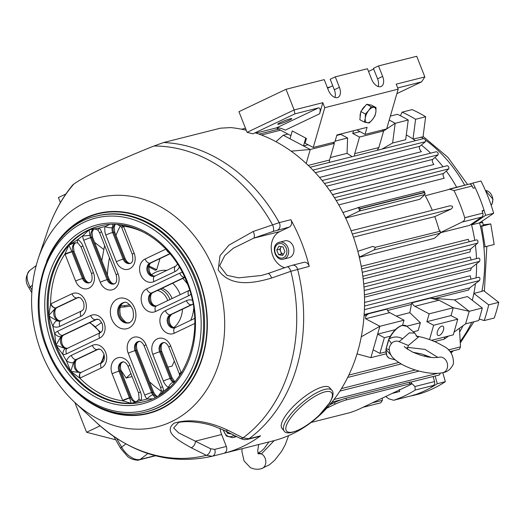 <?xml version="1.0" encoding="UTF-8"?>
<svg xmlns="http://www.w3.org/2000/svg" width="525" height="525" viewBox="0 0 525 525"><rect width="100%" height="100%" fill="white"/><g stroke="black" fill="none" stroke-linecap="round" stroke-linejoin="round"><path stroke-width="0.79" d="M74.865 402.491L86.592 432.259L100.085 425.841M86.592 432.259L115.723 439.799M283.717 259.081C275.415 261.627 270.329 245.89 278.329 242.602L284.734 240.863A8.708 6.996 75.8 0 1 293.455 246.927A8.708 6.996 75.8 0 1 290.043 257.368A8.708 6.996 75.8 0 1 288.999 257.742L283.717 259.081A8.708 6.996 75.8 0 0 284.767 258.7A8.708 6.996 75.8 0 0 288.179 248.259A8.708 6.996 75.8 0 0 279.457 242.196A8.708 6.996 75.8 0 0 278.408 242.57M281.4 246.645A4.351 3.498 75.8 0 0 280.882 247.327A4.351 3.498 75.8 0 0 280.672 251.58A4.351 3.498 75.8 0 0 283.388 254.257L281.584 253.903L279.753 249.25L281.295 246.625M284.931 251.639L282.667 255.485L278.572 254.664L276.734 250.012L278.998 246.173L283.1 246.986L284.931 251.639M281.584 253.903L278.572 254.664M279.753 249.25L276.734 250.012M291.644 265.506A5.224 4.2 75.8 0 1 292.267 265.283L303.883 262.349A5.224 4.2 75.8 0 1 308.982 265.598A5.224 4.2 75.8 0 1 309.232 266.385L290.837 271.307L271.589 278.053C255.084 282.87 230.829 288.127 218.17 269.889L220.008 255.701L228.979 245.103L253.234 231.453L279.221 222.626L290.843 219.693A5.224 4.2 75.8 0 1 291.191 220.428A5.224 4.2 75.8 0 1 289.282 227.082L272.934 231.486A5.224 2.074 -109.2 0 0 272.521 224.805A157.887 126.84 75.8 0 0 153.917 146.022C117.338 160.565 84.728 176.052 73.697 184.183L72.699 184.99C61.891 198.174 53.589 213.314 47.782 230.416A157.887 126.84 75.8 0 1 73.697 184.183M60.552 320.919A6.963 5.598 75.8 0 1 54.331 316.483A6.963 5.598 75.8 0 1 56.884 307.611L55.873 307.86A6.963 5.598 -104.2 0 0 55.683 307.958L48.753 315.459L50.951 317.336L56.982 320.768A5.224 2.638 113.7 0 0 52.894 326.366L48.753 315.459L50.617 303.955A88.817 71.354 75.8 0 1 64.956 253.982L68.926 245.162L77.805 239.564A88.817 71.354 75.8 0 1 82.714 235.843L89.086 229.871L99.271 227.968A88.817 71.354 75.8 0 1 105.098 226.583L109.43 224.562M67.226 348.39A6.963 5.598 75.8 0 1 61.012 343.954A6.963 5.598 75.8 0 1 63.558 335.081L62.547 335.331A6.963 5.598 -104.2 0 0 60.854 336.683L55.985 345.22L65.579 348.679A5.224 3.038 91.3 0 0 62.921 354.605L55.985 345.22L54.653 333.618A88.817 71.354 75.8 0 1 52.894 326.366A12.193 9.791 75.8 0 0 59.85 326.366L80.87 316.365A12.193 9.791 75.8 0 0 85.326 300.838A12.193 9.791 75.8 0 0 71.978 293.783A5.224 3.071 -115.4 0 0 76.899 297.859L55.873 307.86A5.224 3.071 -115.4 0 1 50.951 303.785L71.978 293.783M80.41 372.697L80.837 372.56A5.224 3.091 67.3 0 1 80.896 372.54A6.963 5.598 75.8 0 1 74.668 368.104A6.963 5.598 75.8 0 1 77.214 359.231L76.21 359.481A6.963 5.598 -104.2 0 0 73.487 362.663L70.777 371.385L80.738 372.606M286.912 266.969A5.224 2.074 70.8 0 1 287.103 266.877L292.267 265.283A5.224 4.2 75.8 0 1 297.367 268.531A5.224 4.2 75.8 0 1 297.616 269.318A160.217 128.717 75.8 0 1 248.988 438.749A5.224 4.2 -104.2 0 1 247.787 439.32L247.787 439.32C244.263 439.661 244.755 440.134 240.043 438.283L224.884 430.684L213.951 426.208C206.154 423.472 197.321 421.942 187.438 421.621C182.687 421.765 179.747 422.061 178.612 422.507L173.67 427.947L178.539 432.83L210.584 448.744A5.224 3.373 116.6 0 1 206.364 455.326L191.159 447.74C179.143 440.856 162.514 432.062 174.156 423.176C193.718 417.158 214.508 423.964 227.909 430.257L243.029 437.883L248.988 438.749L260.603 435.816A160.217 128.717 75.8 0 1 223.788 453.331L212.172 456.264L206.364 455.326A157.887 126.84 75.8 0 1 96.272 422.402C131.552 454.164 170.152 465.458 212.074 456.291L272.961 440.915A160.217 128.717 75.8 0 0 350.759 229.904A160.217 128.717 75.8 0 0 255.157 132.766M290.843 219.693A160.217 128.717 75.8 0 1 301.494 242.347A160.217 128.717 75.8 0 1 309.232 266.385M153.917 146.022L163.61 142.531L220.474 128.172L230.711 127.588A160.217 128.717 75.8 0 1 246.258 130.239M120.264 224.844L123.46 226.157A88.817 71.354 75.8 0 1 147.072 234.038M81.46 372.435C78.868 372.592 76.952 371.116 75.712 367.999C74.629 363.202 75.239 360.235 77.549 359.107A5.224 3.071 -115.4 0 1 77.214 359.231L97.23 349.479A6.963 5.598 -104.2 0 1 98.07 349.178C100.787 349.814 100.177 347.826 103.819 353.614C104.902 358.411 104.291 361.377 101.975 362.506L80.837 372.56A5.224 3.091 67.3 0 0 79.839 378.144L70.777 371.385L66.524 360.977A88.817 71.354 75.8 0 1 62.921 354.605A12.193 9.791 75.8 0 0 66.524 353.837L99.599 338.107A12.193 9.791 75.8 0 0 104.055 322.58A12.193 9.791 75.8 0 0 90.7 315.525A5.224 3.071 -115.4 0 0 95.622 319.6L62.547 335.331A5.224 3.071 -115.4 0 1 57.625 331.255L90.7 315.525M135.64 402.032A6.963 5.598 75.8 0 1 130.469 397.589L129.465 397.845A6.963 5.598 -104.2 0 0 129.563 398.088L131.23 403.331L133.114 402.97C136.382 401.96 138.37 400.477 139.086 398.527L139.086 398.527A5.224 1.647 12.5 0 0 141.173 400.424L131.23 403.331L122.811 400.851A88.817 71.354 75.8 0 1 79.839 378.144A12.193 9.791 75.8 0 0 80.181 377.987L101.207 367.986A12.193 9.791 75.8 0 0 105.663 352.459A12.193 9.791 75.8 0 0 92.308 345.404A5.224 3.071 -115.4 0 0 97.23 349.479L76.21 359.481A5.224 3.071 -115.4 0 1 71.288 355.405L92.308 345.404M152.073 398.829L147 399.039A88.817 71.354 75.8 0 1 141.173 400.424A12.193 9.791 75.8 0 0 140.444 391.952L129.938 365.288A12.193 9.791 75.8 0 0 116.589 358.234A12.193 9.791 75.8 0 0 112.133 373.761L122.633 400.424A12.193 9.791 75.8 0 0 122.811 400.851A5.224 0.61 156.7 0 1 129.563 398.088M158.812 395.397L161.031 392.424L161.359 390.771A5.224 0.676 -4 0 0 163.551 391.164L161.004 394.039M169.995 386.938L168.459 387.443A88.817 71.354 75.8 0 1 163.551 391.164A12.193 9.791 75.8 0 0 162.54 386.695L146.016 344.754A12.193 9.791 75.8 0 0 132.667 337.7A12.193 9.791 75.8 0 0 128.212 353.227L144.729 395.167A12.193 9.791 75.8 0 0 147 399.039A5.224 1.588 140.3 0 1 152.86 394.8L155.17 397.642M174.595 382.148A6.963 5.598 75.8 0 1 171.176 378.23L170.172 378.479A6.963 5.598 -104.2 0 0 173.099 382.128L174.077 382.738M73.684 243.088L68.926 245.162L71.859 251.593A5.224 0.374 160.3 0 0 64.956 253.982A12.193 9.791 75.8 0 0 65.12 254.422L75.62 281.078A12.193 9.791 75.8 0 0 88.974 288.133A12.193 9.791 75.8 0 0 93.43 272.606L82.93 245.949A12.193 9.791 75.8 0 0 77.805 239.564A5.224 2.389 -58.2 0 0 78.067 243.239L81.086 247.098A5.224 0.492 -21.5 0 1 82.93 245.949M90.792 229.353L89.086 229.871L89.985 235.18A5.224 0.676 176 0 1 82.714 235.843A12.193 9.791 75.8 0 0 83.731 240.306L100.249 282.247A12.193 9.791 75.8 0 0 113.603 289.308A12.193 9.791 75.8 0 0 118.059 273.781L101.535 231.84A12.193 9.791 75.8 0 0 99.271 227.968A5.224 1.588 -39.7 0 0 98.267 230.547L99.691 232.988A5.224 0.492 -21.5 0 1 101.535 231.84M113.026 224.182L112.245 227.633A5.224 1.647 -167.5 0 1 105.098 226.583A12.193 9.791 75.8 0 0 105.827 235.056L116.327 261.713A12.193 9.791 75.8 0 0 129.682 268.774A12.193 9.791 75.8 0 0 134.138 253.24L123.638 226.583A12.193 9.791 75.8 0 0 123.46 226.157A5.224 0.61 -23.3 0 0 121.675 227.456L121.793 227.738A5.224 0.492 -21.5 0 1 123.638 226.583M179.524 375.795L179.412 374.023A5.224 0.374 -19.7 0 1 181.309 373.019A88.817 71.354 75.8 0 0 181.932 372.074M173.099 382.128A5.224 2.389 121.8 0 0 168.459 387.443A12.193 9.791 75.8 0 1 163.341 381.058L152.834 354.401A12.193 9.791 75.8 0 1 157.297 338.868A12.193 9.791 75.8 0 1 170.645 345.929L181.145 372.586A12.193 9.791 75.8 0 1 181.309 373.019M73.487 362.663A5.224 1.988 -160.4 0 1 66.524 360.977A12.193 9.791 75.8 0 1 71.288 355.405M60.854 336.683A5.224 2.671 -140.7 0 1 54.653 333.618A12.193 9.791 75.8 0 1 57.625 331.255M55.683 307.958A5.224 3.052 -118.1 0 1 50.617 303.955A12.193 9.791 75.8 0 1 50.951 303.785M168.742 252.262A5.224 3.091 -112.7 0 1 167.304 250.642M210.584 448.744L214.705 449.387L226.321 446.453L221.622 434.529A19.156 15.389 75.8 0 1 220.126 428.512M226.321 446.453A5.224 4.2 75.8 0 1 223.788 453.331M260.603 435.816A5.224 4.2 75.8 0 1 259.402 436.387L247.787 439.32M284.727 267.704A19.156 15.389 75.8 0 1 271.432 250.412A19.156 15.389 75.8 0 1 279.877 231.558L289.282 227.082M272.934 231.486L253.673 238.173L233.343 248.194L224.825 255.518L219.64 265.755L226.977 275.363L238.619 277.837L261.509 275.467L267.842 273.571A5.224 2.067 70.8 0 1 271.589 278.053M279.877 231.558L253.673 238.173A5.224 2.067 -109.2 0 0 253.234 231.453M267.652 273.663A5.224 2.067 70.8 0 1 267.842 273.571L287.103 266.877A5.224 2.074 70.8 0 1 290.837 271.307A157.887 126.84 75.8 0 1 243.029 437.883A5.224 3.373 -63.4 0 1 240.043 438.283M224.884 430.684A5.224 3.373 -63.4 0 0 227.909 430.257M221.622 434.529L195.425 441.144A5.224 3.373 116.6 0 1 191.159 447.74M231.459 433.985L227.325 433.237L226.669 431.583M229.077 432.79L227.325 433.237M279.221 124.051A7.573 0.715 158.5 0 0 287.195 121.19A7.573 0.715 158.5 0 0 291.802 118.643A7.573 0.715 158.5 0 0 290.286 118.788A7.573 0.715 158.5 0 0 282.319 121.656A7.573 0.715 158.5 0 0 277.705 124.195A7.573 0.715 158.5 0 0 279.221 124.051M356.895 129.911L365.033 134.387L386.649 128.933L398.173 89.165L396.198 84.164L424.856 76.926L416.725 56.28L378.518 65.927L373.426 68.348L377.56 78.835L382.646 76.414L378.518 65.927M365.033 134.387L367.073 127.339L336.912 134.958L334.865 142.006L313.248 147.466L324.772 107.697L398.173 89.165M275.953 141.697L283.264 135.233L290.003 138.797L292.254 130.955L306.416 138.436L305.071 143.141L313.248 147.466M330.376 86.888L327.377 87.642M373.688 69.011L368.537 71.459M286.013 89.289L238.947 111.674L247.085 132.326L294.151 109.935L286.013 89.289L324.22 79.636L328.355 90.123A9.581 5.631 64.6 0 0 337.995 97.374A9.581 5.631 64.6 0 0 339.413 87.334L335.285 76.847L367.454 68.722L371.588 79.203A9.581 5.631 64.6 0 0 381.229 86.461A9.581 5.631 64.6 0 0 382.646 76.414M327.593 88.207L332.752 85.759M290.003 138.797L303.496 145.924L305.747 138.082L292.254 130.955L290.909 135.66L277.01 128.317L276.813 127.811M334.897 97.427A9.581 5.631 64.6 0 0 334.327 89.749L330.192 79.268L335.285 76.847M294.886 113.866L294.151 109.935L322.803 102.697L319.62 113.787L285.272 130.128C281.63 128.356 278.716 127.601 276.537 127.864L318.511 107.894L294.886 113.866L252.906 133.836L247.085 132.326M324.772 107.697L322.803 102.697M256.016 133.048L276.537 127.864M318.511 107.894C320.211 107.861 320.578 109.823 319.62 113.787M396.88 93.614L421.568 81.874L397.694 87.957M421.568 81.874L424.856 76.926M378.131 86.507A9.581 5.631 64.6 0 0 377.56 78.835M132.083 376.563L126.19 378.046L130.915 373.597M120.697 369.882L126.19 378.046M95.812 326.478L101.627 322.521M103.714 249.408L94.572 242.353M435.133 376.031L437.286 383.716A150.642 121.019 75.8 0 1 424.935 390.705A150.642 121.019 75.8 0 1 411.843 395.817L419.888 393.789A150.642 121.019 -104.2 0 0 432.974 388.671A150.642 121.019 -104.2 0 0 445.331 381.688L442.805 372.671M481.727 221.393L482.711 222.587L479.594 222.843L493.664 213.275A150.642 121.019 -104.2 0 0 480.952 181.013L472.907 183.048A150.642 121.019 75.8 0 1 485.618 215.309L471.555 224.871A130.613 104.928 75.8 0 1 474.731 240.332A130.613 104.928 75.8 0 0 471.365 224.142M463.017 325.71A130.613 104.928 75.8 0 1 459.69 331.964A130.613 104.928 75.8 0 0 463.017 325.71M472.297 300.287A130.613 104.928 75.8 0 0 475.42 283.644A130.613 104.928 75.8 0 1 473.839 293.416L488.696 304.874A150.642 121.019 75.8 0 1 484.194 320.565L479.187 319.003M475.394 245.07A130.613 104.928 75.8 0 1 476.497 258.608A130.613 104.928 75.8 0 0 475.394 245.07M476.615 263.753A130.613 104.928 75.8 0 1 476.044 277.869A130.613 104.928 75.8 0 0 476.615 263.753M469.383 184.091L472.907 183.048M400.411 115.743L402.098 112.153A150.642 121.019 75.8 0 1 415.59 119.28L413.024 139.033A130.613 104.928 75.8 0 1 415.419 140.648A130.613 104.928 75.8 0 0 406.298 134.932M421.352 145.044A130.613 104.928 75.8 0 1 430.631 153.136A130.613 104.928 75.8 0 0 421.352 145.044M434.962 157.48A130.613 104.928 75.8 0 1 443.015 166.753A130.613 104.928 75.8 0 0 434.962 157.48M446.296 171.052A130.613 104.928 75.8 0 1 456.645 187.241A130.613 104.928 75.8 0 0 446.296 171.052M482.705 222.607L483.374 225.297L480.46 226.367L481.72 226.216L485.133 246.789L494.183 244.506L490.763 223.926L483.262 224.825M481.72 226.216L490.763 223.926M484.194 320.565L494.248 318.025A150.642 121.019 -104.2 0 0 498.75 302.341L483.604 290.647L481.884 291.382A130.613 104.928 -104.2 0 0 483.873 246.94L485.133 246.789M483.873 246.94A130.613 104.928 -104.2 0 0 480.46 226.367A130.613 104.928 -104.2 0 0 479.594 222.843L471.555 224.871M413.024 139.033L423.032 136.881L425.644 116.74A150.642 121.019 -104.2 0 0 412.151 109.613L402.098 112.153M445.331 381.688L437.286 383.716M498.75 302.341L488.696 304.874M481.884 291.382L473.839 293.416M493.664 213.275L485.618 215.309M425.644 116.74L415.59 119.28M257.939 453.239A7.921 6.346 76.1 0 1 261.43 453.889A7.921 6.346 76.1 0 1 265.827 461.902A7.921 6.346 76.1 0 1 261.325 468.707A7.921 6.346 76.1 0 1 261.266 468.72C257.453 469.678 253.805 469.298 250.327 467.572L244.027 460.898L241.946 451.618L242.005 448.731M172.666 283.218A27.864 22.385 75.8 0 1 180.147 294.466A27.864 22.385 75.8 0 1 180.219 294.643M151.567 274.746A32.406 26.033 75.8 0 1 166.779 270.388M182.792 278.401A32.406 26.033 75.8 0 1 187.635 284.432M193.699 308.464A32.406 26.033 75.8 0 1 190.68 320.316M162.028 288.277A16.721 13.433 75.8 0 1 172.023 298.371A16.721 13.433 75.8 0 1 172.082 298.515M171.353 314.508A16.721 13.433 75.8 0 1 169.562 317.002M159.954 258.615L156.706 269.686L155.466 270.283L148.87 266.949M182.516 309.173A27.864 22.385 75.8 0 1 173.873 327.58M149.041 266.017L156.706 269.686M120.113 307.269L124.773 306.922L124.622 305.701L129.826 304.762M124.773 306.922L130.922 305.99M120.665 305.872L124.622 305.701M174.313 361.075L172.049 366.142L167.882 367.119M407.282 349.197L408.365 345.476L418.615 336.892L417.008 336.577L414.796 333.113L406.947 326.34A18.27 8.813 117.9 0 0 402.406 325.467A18.27 8.813 117.9 0 0 389.274 338.894C393.704 336.361 398.147 336.322 402.616 338.776L409.283 332.902L414.796 333.113M402.616 338.776L399.02 341.637C396.185 340.528 393.619 341.184 391.322 343.613L389.412 346.907L389.163 349.755C390.449 355.412 391.598 358.319 402.846 364.908C410.32 368.675 418.018 371.221 425.933 372.533C432.397 373.642 438.067 373.675 442.942 372.638A7.921 6.385 -103.6 0 0 443.028 372.619A7.921 6.385 -103.6 0 0 447.248 368.169A7.921 6.385 -103.6 0 0 445.791 360.091A7.921 6.385 -103.6 0 0 439.294 357.217A7.921 6.385 -103.6 0 0 439.169 357.249M399.02 341.637L408.365 345.476M389.235 350.3A6.963 2.868 -12.9 0 0 386.151 348.843L389.064 338.75A17.843 8.603 -62.1 0 1 401.454 325.756M391.072 355.169L386.098 349.794A18.27 8.813 117.9 0 0 389.983 358.45L389.018 358.076L386.853 355.825L385.868 349.545L388.566 339.787M389.163 349.755L389.274 350.444M443.028 372.619C447.484 372.015 450.949 369.095 453.423 363.845C453.692 355.163 450.181 349.164 442.89 345.844C434.871 341.106 426.149 337.87 416.732 336.151L418.615 336.892M391.322 343.613A6.963 1.385 43.2 0 0 388.743 339.931L389.064 338.75M385.967 349.401L389.012 338.737C392.805 331.406 397.176 326.963 402.124 325.395L406.947 326.34M60.408 202.63L58.406 197.558L65.907 193.994M331.879 390.278L329.733 387.765A31.349 9.778 139.5 0 0 295.582 404.23A31.349 9.778 139.5 0 0 282.037 428.452L284.183 430.973C286.696 436.59 305.097 429.332 318.957 415.551L330.008 402.386L332.515 397.117C333.388 393.763 333.172 391.479 331.879 390.278A31.349 9.778 139.5 0 0 297.728 406.744A31.349 9.778 139.5 0 0 284.183 430.973M169.929 299.539A16.721 13.433 -104.2 0 0 160.342 289.078M167.718 300.589A14.976 12.029 -104.2 0 0 157.388 290.483M441.788 326.104A5.224 2.52 117.9 0 0 437.758 330.599A5.224 2.52 117.9 0 0 438.001 335.429A5.224 2.52 117.9 0 0 439.09 335.514A5.224 2.52 117.9 0 0 443.12 331.026A5.224 2.52 117.9 0 0 442.877 326.189A5.224 2.52 117.9 0 0 441.788 326.104M280.553 130.187L261.457 135.01M246.008 129.603L244.84 129.905M392.201 393.402L399.656 391.499L399.295 389.537M433.361 385.462L415.262 390.029A150.642 121.019 75.8 0 1 404.827 395.784A150.642 121.019 75.8 0 1 393.868 400.208L411.967 395.64A150.642 121.019 -104.2 0 0 413.838 394.99L415.846 394.478A150.642 121.019 -104.2 0 0 424.935 390.705A150.642 121.019 -104.2 0 0 433.657 386.013L431.648 386.518A150.642 121.019 -104.2 0 0 433.361 385.462A3.485 2.796 -104.2 0 0 434.529 381.577L433.118 376.537M415.262 390.029L414.894 386.531L434.529 381.577M411.311 382.988L414.894 386.531M396.244 316.089L409.815 312.664A130.613 104.928 -104.2 0 0 411.383 304.447A3.485 2.796 75.8 0 1 412.178 302.754L430.467 298.134L454.401 299.867L467.473 296.566L482.285 307.998A150.642 121.019 75.8 0 1 478.682 320.552L465.609 323.853L469.212 311.299L482.285 307.998M440.239 231.177L375.178 247.334L440.239 231.177L440.232 233.212L434.287 238.383L359.323 257.316M440.455 232.726L469.54 225.382L481.74 217.088A3.485 2.796 -104.2 0 0 482.816 213.15A150.642 121.019 -104.2 0 0 482.081 210.794L484.089 210.289A150.642 121.019 -104.2 0 0 475.191 187.707L473.183 188.213A150.642 121.019 -104.2 0 0 472.126 186.014A3.485 2.796 -104.2 0 0 468.864 184.157A3.485 2.796 -104.2 0 0 468.779 184.183L449.439 189.066M439.038 229.714A130.613 104.928 -104.2 0 0 434.785 216.615L353.456 237.156M389.228 120.015L395.161 123.309L392.615 143.003L405.681 139.702L408.227 120.008A150.642 121.019 75.8 0 0 397.432 114.306L390.37 116.084M392.615 143.003L382.029 149.087M424.988 194.499L358.962 211.175L359.651 210.65L358.457 207.605L360.609 208.727L424.41 192.616L424.988 194.499L419.823 199.283L345.634 218.046M432.265 210.262A130.613 104.928 -104.2 0 0 425.27 195.766L468.864 184.157M472.126 186.014L454.027 190.588A150.642 121.019 75.8 0 1 464.717 217.718L482.816 213.15M482.199 211.188L484.089 210.289M433.657 386.013L433.427 385.416M411.633 395.725A3.485 2.796 -104.2 0 0 411.797 395.686L393.697 400.26L388.946 398.875L385.672 396.513M481.74 217.088L462.098 222.049L440.475 232.582M462.098 222.049C464.021 221.189 464.894 219.745 464.717 217.718M454.027 190.588L449.288 189.098M352.078 156.647A130.613 104.928 -104.2 0 0 347.058 153.352L330.297 157.585M434.785 216.615L451.08 209.081C453.456 206.955 453.036 205.879 449.813 205.852L351.1 230.764M449.958 351.625L459.473 349.223L460.477 346.887L448.33 349.958M426.458 355.484L423.957 356.114M398.731 362.486L348.803 375.093M460.477 346.887L459.467 328.256M415.255 369.974L341.46 388.605M450.785 352.616L450.752 351.428M437.522 373.347L333.992 399.492M329.7 404.827L334.484 402.544A8.708 0.82 158.5 0 1 341.257 399.735L341.933 399.492A8.708 0.82 158.5 0 1 345.87 398.252L409.218 382.252A8.708 0.82 158.5 0 1 410.944 382.069L439.327 374.975L440.514 373.085M362.959 407.315L380.763 402.819L382.338 400.345L372.277 402.885M382.338 400.345L382.371 398.081M319.548 177.424L421.417 151.699C419.409 149.369 418.878 147.564 419.81 146.298L425.447 141.691L312.933 170.1M425.447 141.691C425.873 140.149 425.257 139.125 423.596 138.607L310.124 167.245M329.838 190.752L433.853 164.482C432.259 162.159 431.885 160.46 432.731 159.383L438.06 154.829L324.496 183.507M438.06 154.829C438.473 153.274 437.902 152.237 436.341 151.712L322.133 180.534M338.776 204.875L444.229 178.244C442.982 175.987 442.752 174.398 443.533 173.48L448.763 168.873L334.478 197.735M448.763 168.873C449.177 167.298 448.652 166.248 447.182 165.723L332.496 194.663M469.173 241.736L468.28 239.308L361.22 266.339M363.156 278.972L469.941 252.007L470.63 249.021L477.684 243.154L362.243 272.311M477.684 243.154C478.255 241.408 477.934 240.306 476.726 239.853L361.679 268.879M471.135 259.96L470.315 257.033L363.694 283.959M364.488 297.196L470.525 270.421L471.384 267.888L479.555 261.404L364.199 290.535M479.555 261.404C480.198 259.619 479.922 258.503 478.728 258.064L363.956 287.031M470.932 279.162L470.282 275.756L364.547 302.452M435.488 298.364L468.694 289.977L469.665 287.923L479.509 280.567L364.402 309.632M479.509 280.567C480.25 278.729 480.021 277.607 478.826 277.193L364.508 306.036M364.042 315.879L368.76 313.72L387.043 309.1A5.224 4.2 -104.2 0 0 389.727 312.644L404.014 320.197L402.544 325.303M451.08 209.081L352.327 234.019M357.814 251.291L372.848 246.415L375.178 247.334M440.232 233.212L374.2 249.887L359.29 257.178M359.638 256.974L358.601 254.336M342.923 212.54L358.457 207.605M358.962 211.175L345.509 217.79M357.899 207.631L423.623 191.034L424.285 191.382L425.191 194.099M423.623 191.034L424.312 192.367L360.511 208.477M438.874 229.74L440.14 230.928M329.785 404.723L330.396 404.427L330.048 403.732M374.2 249.887L375.277 247.583M423.682 191.015L357.591 207.71M360.609 208.727L359.651 210.65M409.815 312.664L420.374 322.757L418.123 330.599L413.3 331.82M420.374 322.757L406.77 326.196M336.768 135.437L340.843 134.413L347.589 137.977L347.058 153.352M347.589 137.977L335.127 141.12M430.467 298.134L438.992 300.202L414.862 306.298L429.148 313.845L426.897 321.687L433.643 325.251L429.535 339.557M414.862 306.298A5.224 4.2 75.8 0 1 412.178 302.754M444.898 336.958L444.275 339.124L434.641 341.558M438.992 300.202L453.278 307.755L429.148 313.845M454.401 299.867L469.212 311.299L453.278 307.755L451.027 315.597L426.897 321.687M451.027 315.597L457.774 319.161L433.643 325.251M457.774 319.161L453.272 334.845L431.596 340.318M354.565 156.017A5.224 4.2 75.8 0 1 354.736 153.661L378.866 147.564L377.134 150.321M353.542 130.758L352.761 133.481L359.507 137.045L354.736 153.661M382.023 130.102L383.637 130.955L359.507 137.045M359.901 131.677L352.761 133.481M408.227 120.008L395.161 123.309L383.637 130.955L378.866 147.564M444.275 339.124L448.613 336.02M454.046 332.128L465.609 323.853M389.727 312.644L365.597 318.741L379.883 326.287L377.633 334.13L384.372 337.693L379.87 353.377L373.131 349.814L370.88 357.656L386.131 353.811M379.87 353.377L385.855 351.868M384.372 337.693L390.39 336.177M373.131 349.814L377.633 334.13L395.384 329.647M361.266 336.794L379.883 326.287L404.014 320.197M365.597 318.741C365.183 316.752 366.24 315.079 368.76 313.72M370.88 357.656L357.007 353.902M332.758 142.544L334.366 143.391L329.602 160.007A5.224 4.2 -104.2 0 0 329.424 162.369M334.366 143.391L310.236 149.487L303.496 145.924L308.123 144.756M283.264 135.233L287.89 134.065M291.132 151.161L310.236 149.487L306.219 163.492M311.115 422.448L348.797 412.932A8.708 0.82 158.5 0 0 360.189 408.634L408.522 385.639A8.708 0.82 158.5 0 0 411.6 383.716A8.708 0.82 158.5 0 0 409.854 383.887L346.513 399.879A8.708 0.82 158.5 0 0 335.127 404.178L326.753 408.161M365.282 105.958A7.731 3.721 118 0 0 363.234 107.96A7.731 3.721 118 0 0 361.495 110.703M360.688 112.639A7.731 3.721 118 0 0 360.137 116.812L360.163 116.977M364.376 122.128L359.828 119.707L360.819 111.543L365.367 113.964L365.242 118.243L364.376 122.128L369.206 123.007L372.488 119.562L375.027 115.723L375.893 111.838L376.018 107.559L371.188 106.68L368.648 110.519L365.367 113.964M360.819 111.543L366.64 104.265L371.188 106.68M366.64 104.265L371.47 105.144L376.018 107.559M373.971 107.317A8.518 4.102 118 0 0 368.648 110.519A8.518 4.102 118 0 0 365.242 118.243A8.518 4.102 118 0 0 367.165 122.765A8.518 4.102 118 0 0 372.488 119.562A8.518 4.102 118 0 0 375.893 111.838A8.518 4.102 118 0 0 373.971 107.317M147.86 453.541L140.149 459.454L155.065 455.687M32.386 285.252L30.188 286.932L31.94 290.003M116.616 438.375L121.629 447.156L125.856 443.92M36.094 265.63L29.649 270.572A17.417 9.798 52.5 0 0 30.188 286.932A3.485 0.676 -29.7 0 0 29.177 288.153L31.769 292.694M121.629 447.156A17.417 9.798 52.5 0 0 140.149 459.454A3.485 2.796 75.8 0 1 139.309 459.861C138.456 460.838 130.823 459.637 127.601 456.448L120.619 448.376A3.485 0.676 -29.7 0 1 121.629 447.156M278.132 243.968A7.402 5.946 -104.2 0 0 275.428 253.398A7.402 5.946 -104.2 0 0 283.533 257.683A7.402 5.946 -104.2 0 0 286.243 248.253A7.402 5.946 -104.2 0 0 278.132 243.968M277.659 230.022A5.224 4.2 -104.2 0 0 279.569 223.368A5.224 4.2 -104.2 0 0 279.221 222.626A160.217 128.717 75.8 0 0 163.61 142.531M99.921 332.843A26.125 20.987 -104.2 0 0 89.499 322.777M118.519 316.372A10.447 8.393 -104.2 0 0 128.71 322.875C133.094 321.385 134.433 316.831 132.74 309.212C129.078 303.358 126.033 301.16 123.592 302.61A10.447 8.393 -104.2 0 0 118.519 316.372M134.584 308.057A15.671 12.593 75.8 0 1 128.855 328.02A15.671 12.593 75.8 0 1 111.687 318.951A15.671 12.593 75.8 0 1 117.416 298.988A15.671 12.593 75.8 0 1 134.584 308.057M174.996 327.771A6.963 5.598 75.8 0 1 168.781 323.334A6.963 5.598 75.8 0 1 171.327 314.462A5.224 3.071 64.6 0 0 171.662 314.337C169.352 315.473 168.735 318.439 169.824 323.236C171.058 326.347 172.981 327.823 175.573 327.666M156.266 306.036A6.963 5.598 75.8 0 1 150.052 301.593A6.963 5.598 75.8 0 1 152.598 292.72A5.224 3.071 64.6 0 0 152.939 292.602C150.623 293.731 150.012 296.697 151.095 301.494C152.335 304.612 154.252 306.088 156.844 305.931M154.658 276.157A6.963 5.598 75.8 0 1 148.444 271.714A6.963 5.598 75.8 0 1 150.99 262.841A5.224 3.071 64.6 0 0 151.331 262.717C149.015 263.852 148.404 266.818 149.487 271.615C150.727 274.726 152.644 276.202 155.236 276.045M61.13 320.814C58.531 320.972 56.615 319.495 55.381 316.385C54.292 311.581 54.908 308.621 57.218 307.486A5.224 3.071 -115.4 0 1 56.884 307.611L77.903 297.609A6.963 5.598 75.8 0 1 78.179 297.485M67.804 348.285C65.212 348.442 63.295 346.966 62.055 343.855C60.966 339.052 61.583 336.092 63.892 334.957A5.224 3.071 -115.4 0 1 63.558 335.081L96.626 319.344A6.963 5.598 75.8 0 1 96.908 319.226M129.163 322.731A10.447 8.393 75.8 0 1 119.523 316.116A10.447 8.393 75.8 0 1 124.057 302.518M80.87 316.365A5.224 3.071 64.6 0 1 81.644 310.885C83.954 309.757 84.571 306.79 83.482 301.993C79.839 296.205 80.456 298.193 77.733 297.563A6.963 5.598 -104.2 0 0 76.899 297.859L77.903 297.609A5.224 3.071 -115.4 0 0 78.245 297.485A5.224 3.071 -115.4 0 1 78.245 297.485L57.218 307.486M99.599 338.107A5.224 3.071 64.6 0 1 100.367 332.627C102.683 331.498 103.294 328.532 102.211 323.735C98.562 317.947 99.179 319.935 96.462 319.298A6.963 5.598 -104.2 0 0 95.622 319.6L96.626 319.344A5.224 3.071 -115.4 0 0 96.968 319.226A5.224 3.071 -115.4 0 1 96.968 319.226L63.892 334.957M193.056 304.336L192.176 304.415A6.963 5.598 -104.2 0 0 191.343 304.717L170.317 314.718A6.963 5.598 -104.2 0 0 167.77 323.59A6.963 5.598 -104.2 0 0 174.569 327.922A6.963 5.598 -104.2 0 0 174.93 327.817M184.741 277.43L151.594 292.976A6.963 5.598 -104.2 0 0 149.048 301.849A6.963 5.598 -104.2 0 0 155.84 306.18A6.963 5.598 -104.2 0 0 156.201 306.075M170.028 253.785L149.986 263.097A6.963 5.598 -104.2 0 0 147.44 271.97A6.963 5.598 -104.2 0 0 154.232 276.301A6.963 5.598 -104.2 0 0 154.593 276.196M56.982 320.768A6.963 5.598 -104.2 0 0 60.126 321.07A6.963 5.598 -104.2 0 0 60.487 320.959M65.579 348.679A6.963 5.598 -104.2 0 0 66.8 348.541A6.963 5.598 -104.2 0 0 67.161 348.429M143.798 401.684A90.556 72.752 75.8 0 1 131.23 403.331A90.556 72.752 75.8 0 1 70.777 371.385A90.556 72.752 75.8 0 1 55.985 345.22A90.556 72.752 75.8 0 1 48.753 315.459A90.556 72.752 75.8 0 1 68.926 245.162A90.556 72.752 75.8 0 1 89.086 229.871A90.556 72.752 75.8 0 1 99.455 226.085M54.974 345.476A90.556 72.752 75.8 0 1 98.949 226.209C132.044 216.93 171.734 242.15 186.92 282.575C207.854 331.925 185.187 393.087 143.299 401.809A90.556 72.752 75.8 0 1 54.974 345.476M187.537 282.194A92.302 74.15 75.8 0 1 153.792 399.761A92.302 74.15 75.8 0 1 52.697 346.336A92.302 74.15 75.8 0 1 86.441 228.769A92.302 74.15 75.8 0 1 187.537 282.194M192.623 279.772A99.264 79.748 75.8 0 1 156.338 406.212A99.264 79.748 75.8 0 1 47.611 348.758A99.264 79.748 75.8 0 1 83.902 222.318A99.264 79.748 75.8 0 1 192.623 279.772M194.9 278.913A101.003 81.145 75.8 0 1 145.852 411.941L146.862 411.685A101.003 81.145 75.8 0 0 195.91 278.657A101.003 81.145 75.8 0 0 97.394 215.827L96.39 216.077A101.003 81.145 75.8 0 1 194.9 278.913M53.858 247.728A102.749 82.543 75.8 0 1 198.188 277.804A102.749 82.543 75.8 0 1 185.371 389.15A102.749 82.543 75.8 0 1 93.397 404.283M46.633 261.404A103.143 82.865 75.8 0 1 121.793 211.864A103.143 82.865 75.8 0 1 198.476 277.666A103.143 82.865 75.8 0 1 180.659 394.885A103.143 82.865 75.8 0 1 80.548 395.679M74.583 402.229C60.263 388.776 49.284 372.428 41.646 353.187C29.459 321.09 28.337 289.511 38.279 258.464A118.223 94.979 75.8 0 1 123.821 195.477A118.223 94.979 75.8 0 1 214.515 271.156A118.223 94.979 75.8 0 1 192.019 407.531A118.223 94.979 75.8 0 1 74.583 402.229L96.272 422.402M214.705 449.387A5.224 4.2 75.8 0 1 212.172 456.264A160.217 128.717 75.8 0 1 212.074 456.291M194.742 323.492L174.293 333.224A12.193 9.791 75.8 0 1 160.939 326.163A12.193 9.791 75.8 0 1 165.395 310.636L186.421 300.635A12.193 9.791 75.8 0 1 192.248 300.228M190.798 294.262A12.193 9.791 75.8 0 1 188.639 295.752L155.564 311.483A12.193 9.791 75.8 0 1 142.216 304.428A12.193 9.791 75.8 0 1 146.672 288.901L179.747 273.164A12.193 9.791 75.8 0 1 182.326 272.442M179.333 267.028A12.193 9.791 75.8 0 1 174.982 271.602L153.956 281.603A12.193 9.791 75.8 0 1 140.608 274.542A12.193 9.791 75.8 0 1 145.064 259.015L165.887 249.113M170.645 345.929A5.224 0.492 -21.5 0 0 168.801 347.077C167.075 343.599 165.158 342.123 163.052 342.648A6.963 5.598 -104.2 0 0 159.672 351.822L170.172 378.479A5.224 0.492 158.5 0 0 163.341 381.058M164.056 342.392C162.829 343.376 159.974 343.225 161.72 351.468L172.22 378.125A5.224 0.492 158.5 0 0 171.176 378.23L160.676 351.566A6.963 5.598 75.8 0 1 163.498 342.576M161.72 351.468A5.224 0.492 158.5 0 0 160.676 351.566L159.672 351.822A5.224 0.492 158.5 0 0 152.834 354.401M146.016 344.754A5.224 0.492 -21.5 0 0 144.172 345.909C142.446 342.431 140.529 340.948 138.423 341.473A6.963 5.598 -104.2 0 0 135.043 350.648L151.561 392.588A6.963 5.598 -104.2 0 0 152.86 394.8M156.745 396.565A6.963 5.598 75.8 0 1 152.565 392.339L136.047 350.398A6.963 5.598 75.8 0 1 138.869 341.401M139.427 341.224C138.2 342.208 135.345 342.057 137.091 350.3A5.224 0.492 158.5 0 0 136.047 350.398L135.043 350.648A5.224 0.492 158.5 0 0 128.212 353.227M137.091 350.3L153.615 392.241A5.224 0.492 158.5 0 0 152.565 392.339L151.561 392.588A5.224 0.492 158.5 0 0 144.729 395.167M129.938 365.288A5.224 0.492 -21.5 0 0 128.093 366.443C126.368 362.965 124.451 361.482 122.345 362.007A6.963 5.598 -104.2 0 0 118.965 371.182L129.465 397.845A5.224 0.492 158.5 0 0 122.633 400.424M123.349 361.758C122.122 362.742 119.267 362.591 121.013 370.834L131.513 397.491A5.224 0.492 158.5 0 0 130.469 397.589L119.969 370.932A6.963 5.598 75.8 0 1 122.791 361.935M121.013 370.834A5.224 0.492 158.5 0 0 119.969 370.932L118.965 371.182A5.224 0.492 158.5 0 0 112.133 373.761M99.074 348.928L98.575 349.105A5.224 3.071 -115.4 0 1 98.575 349.105A5.224 3.071 -115.4 0 1 98.241 349.23A6.963 5.598 75.8 0 1 98.516 349.105M89.677 282.686A6.963 5.598 75.8 0 1 83.462 278.25L82.458 278.499A6.963 5.598 -104.2 0 0 89.25 282.837C91.934 282.312 92.708 279.287 91.586 273.761A5.224 0.492 -21.5 0 1 93.43 272.606M75.305 242.812A6.963 5.598 75.8 0 0 72.955 251.587A5.224 0.492 -21.5 0 1 74.005 251.488L84.505 278.145A5.224 0.492 -21.5 0 0 83.462 278.25L72.955 251.587L71.951 251.843L82.458 278.499A5.224 0.492 158.5 0 0 75.62 281.078M71.859 251.593A6.963 5.598 -104.2 0 0 71.951 251.843A5.224 0.492 158.5 0 0 65.12 254.422M114.306 283.861A6.963 5.598 75.8 0 1 108.091 279.418L107.08 279.674A6.963 5.598 -104.2 0 0 113.879 284.005C116.557 283.487 117.338 280.462 116.215 274.929A5.224 0.492 -21.5 0 1 118.059 273.781M93.43 229.005A6.963 5.598 75.8 0 0 91.567 237.477A5.224 0.492 -21.5 0 1 92.61 237.379L109.134 279.32A5.224 0.492 -21.5 0 0 108.091 279.418L91.567 237.477L90.562 237.733L107.08 279.674A5.224 0.492 158.5 0 0 100.249 282.247M89.985 235.18A6.963 5.598 -104.2 0 0 90.562 237.733A5.224 0.492 158.5 0 0 83.731 240.306M130.384 263.327A6.963 5.598 75.8 0 1 124.169 258.884L123.158 259.14A6.963 5.598 -104.2 0 0 129.957 263.471C132.635 262.953 133.416 259.928 132.293 254.395A5.224 0.492 -21.5 0 1 134.138 253.24M114.726 224.457A6.963 5.598 75.8 0 0 113.662 232.221A5.224 0.492 -21.5 0 1 114.706 232.122L125.213 258.786A5.224 0.492 -21.5 0 0 124.169 258.884L113.662 232.221L112.658 232.477L123.158 259.14A5.224 0.492 158.5 0 0 116.327 261.713M112.245 227.633A6.963 5.598 -104.2 0 0 112.658 232.477A5.224 0.492 158.5 0 0 105.827 235.056M169.897 253.621L149.986 263.097A5.224 3.071 -115.4 0 1 145.064 259.015M179.747 273.164A5.224 3.071 -115.4 0 0 184.662 277.246L151.594 292.976A5.224 3.071 -115.4 0 1 146.672 288.901M186.421 300.635A5.224 3.071 -115.4 0 0 191.343 304.717L170.317 314.718A5.224 3.071 -115.4 0 1 165.395 310.636M193.187 304.159L192.688 304.336A5.224 3.071 64.6 0 1 192.347 304.461A6.963 5.598 75.8 0 1 192.623 304.342M179.412 374.023L179.301 373.741A5.224 0.492 -21.5 0 1 181.145 372.586M161.359 390.771L160.696 387.85A5.224 0.492 -21.5 0 1 162.54 386.695M139.086 398.527L138.6 393.1A5.224 0.492 -21.5 0 1 140.444 391.952M80.955 372.507A5.224 3.071 64.6 0 0 80.181 377.987M101.975 362.506A5.224 3.071 64.6 0 0 101.207 367.986M100.367 332.627L67.298 348.357A5.224 3.071 64.6 0 0 66.524 353.837M81.644 310.885L60.618 320.887A5.224 3.071 64.6 0 0 59.85 326.366M169.214 252.807A5.224 3.071 -115.4 0 1 166.333 249.585M174.982 271.602A5.224 3.071 64.6 0 1 175.757 266.123L154.731 276.124A5.224 3.071 64.6 0 0 153.956 281.603M188.639 295.752A5.224 3.071 64.6 0 1 189.413 290.272L156.338 306.003A5.224 3.071 64.6 0 0 155.564 311.483M194.624 318.439L175.061 327.744A5.224 3.071 64.6 0 0 174.293 333.224M171.662 314.337L192.688 304.336A5.224 3.071 64.6 0 0 192.695 304.336M100.741 363.097A26.125 20.987 -104.2 0 0 103.996 354.099M223.663 430.087A7.402 5.946 -104.2 0 0 232.286 436.249A7.402 5.946 -104.2 0 0 233.789 435.153M235.338 435.927A8.708 6.996 75.8 0 1 233.513 437.273A8.708 6.996 75.8 0 1 232.47 437.647L226.393 436.058L223.086 429.817M334.327 89.749L339.413 87.334M107.395 274.903A114.936 92.341 75.8 0 1 109.443 257.736M115.979 235.344A114.936 92.341 75.8 0 1 120.356 225.914M161.346 391.276A114.936 92.341 75.8 0 1 149.507 381.819M491.151 205.275A8.708 6.996 -104.2 0 0 492.785 199.375A8.708 6.996 -104.2 0 0 485.428 190.496M450.772 352.275A130.613 104.928 -104.2 0 0 451.9 351.133M460.208 341.401A130.613 104.928 -104.2 0 0 471.726 322.311M464.691 185.213A130.613 104.928 -104.2 0 0 425.493 140.057M423.465 138.62A130.613 104.928 -104.2 0 0 421.07 136.999M258.103 453.738L261.43 453.889L274.201 440.593M406.133 348.134L407.997 347.432L424.988 349.387L437.935 357.473M299.375 408.22A29.603 9.233 139.5 0 0 287.923 432.009A29.603 9.233 139.5 0 0 318.832 415.551A29.603 9.233 139.5 0 0 330.284 391.755A29.603 9.233 139.5 0 0 299.375 408.22M436.938 168.223L332.456 194.611M411.383 304.447L387.588 310.459M419.81 146.298L315.348 172.679M432.731 159.383L326.55 186.198M443.533 173.48L336.243 200.576M470.63 249.021L362.814 276.255M471.384 267.888L364.416 294.899M469.665 287.923L364.133 314.573M330.77 403.548L334.195 402.682M308.234 165.401L329.602 160.007M334.484 402.544L335.127 404.178M345.87 398.252L346.513 399.879M409.218 382.252L409.854 383.887M113.853 436.518L120.619 448.376M139.309 459.861L155.446 455.785M29.177 288.153C25.016 282.201 25.174 276.347 29.649 270.572M89.965 322.553L100.748 332.41M129.714 322.619C127.273 324.069 124.228 321.871 120.566 316.017C118.873 308.398 120.218 303.844 124.596 302.354M96.39 216.077C48.845 226.177 23.783 294.433 46.994 349.138C63.833 394.026 108.209 422.408 145.852 411.941M38.279 258.464L47.782 230.416M168.801 347.077L179.301 373.741M144.172 345.909L160.696 387.85M128.093 366.443L138.6 393.1M67.298 348.357L66.8 348.541M60.618 320.887L60.126 321.07M81.086 247.098L91.586 273.761M73.657 243.088C76.276 242.707 77.746 242.76 78.067 243.239M99.691 232.988L116.215 274.929M90.687 229.379C94.31 228.716 96.836 229.11 98.267 230.547M121.793 227.738L132.293 254.395M117.607 224.595L120.894 226.38L121.675 227.456M154.731 276.124L154.232 276.301M175.757 266.123L177.568 264.147M156.338 306.003L155.84 306.18M175.061 327.744L174.569 327.922M172.22 378.125L174.917 381.773M153.615 392.241L155.538 395.227L157.119 396.362M131.513 397.491L133.442 400.477L135.857 401.92M98.575 349.105L77.549 359.107M97.466 319.043L96.968 319.226M78.737 297.308L78.245 297.485M84.505 278.145C86.231 281.63 88.147 283.106 90.254 282.581M75.475 242.806L74.15 244.315L73.448 246.402L74.005 251.488M109.134 279.32C110.86 282.798 112.777 284.274 114.883 283.749M93.686 228.998L92.052 232.293L92.61 237.379M125.213 258.786C126.938 262.264 128.855 263.74 130.961 263.215M115.159 224.47L114.155 227.043L114.706 232.122M170.054 253.811L151.331 262.717M184.761 277.463L152.939 292.602M104.422 355.95L101.528 362.723M236.657 436.59L232.47 437.647M104.613 245.477L101.797 260.689M485.422 190.477L493.021 199.257L491.905 204.323L491.183 205.373M486.833 246.363L484.398 291.263M473.904 321.759L460.287 343.048M453.337 350.772L451.06 352.984M423.084 136.434L447.845 157.264L467.552 184.485M258.681 444.517L257.703 450.752L258.188 453.922M257.933 453.2L261.017 451.421L264.009 448.678L268.957 441.925M288.599 435.606L285.364 444.445L281.695 451.257L274.739 460.202L269.43 464.789L261.325 468.707M412.906 352.249L422.034 354.06L431.084 357.4M439.169 357.243C433.033 358.011 429.634 357.643 420.761 355.235L412.709 352.157C406.061 348.16 403.371 346.31 404.637 346.598M395.194 359.835L389.983 358.45M439.294 357.217L439.779 357.131M416.732 336.151L416.102 335.967M278.618 129.163L259.048 134.105M245.47 128.231L241.598 129.209M429.66 356.751L428.498 357.046M401.126 363.956L347.648 377.462M419.121 371.077L339.898 391.079M341.25 399.742L331.964 402.084M410.963 382.102L411.6 383.716"/></g></svg>
